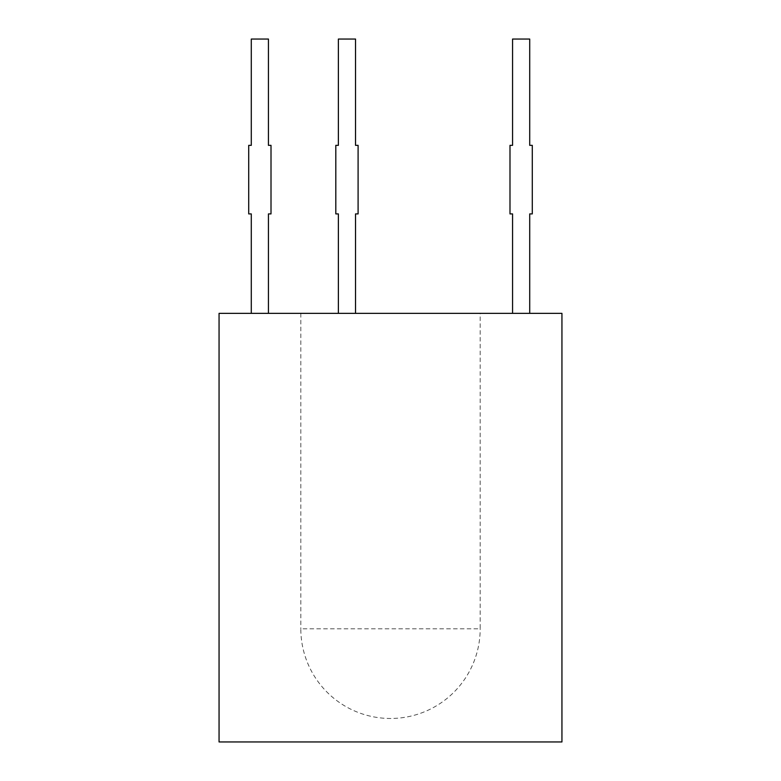 <?xml version="1.0" encoding="UTF-8"?>
<svg xmlns="http://www.w3.org/2000/svg" width="781" height="781" viewBox="0 0 781 781"><rect width="100%" height="100%" fill="white"/><g stroke="black" fill="none" stroke-linecap="round" stroke-linejoin="round"><path stroke-width="0.59" stroke-dasharray="3.9 2.93" d="M219.061 313.357L561.939 313.357L561.939 741.95L219.061 741.95L219.061 313.357M251.287 313.357L268.439 313.357L251.287 313.357L251.287 213.916L248.719 213.916L248.719 145.344L251.287 145.344L251.287 39.05L268.439 39.05L268.439 145.344L271.007 145.344L271.007 213.916L268.439 213.916L268.439 313.357M512.561 313.357L529.713 313.357L512.561 313.357L512.561 213.916L509.993 213.916L509.993 145.344L512.561 145.344L512.561 39.05L529.713 39.05L529.713 145.344L532.281 145.344L532.281 213.916L529.713 213.916L529.713 313.357M480.178 313.357L300.822 313.357L480.178 313.357L480.178 628.803L300.822 628.803A89.678 89.678 0 0 0 390.5 718.471A89.678 89.678 0 0 0 480.178 628.803M300.822 313.357L300.822 628.803M338.378 313.357L355.531 313.357L338.378 313.357L338.378 213.916L335.81 213.916L335.81 145.344L338.378 145.344L338.378 39.05L355.531 39.05L355.531 145.344L358.098 145.344L358.098 213.916L355.531 213.916L355.531 313.357"/><path stroke-width="1.17" d="M219.061 313.357L561.939 313.357L561.939 741.95L219.061 741.95L219.061 313.357M251.287 313.357L251.287 213.916L248.719 213.916L248.719 145.344L251.287 145.344L251.287 39.05L268.439 39.05L268.439 145.344L271.007 145.344L271.007 213.916L268.439 213.916L268.439 313.357M512.561 313.357L512.561 213.916L509.993 213.916L509.993 145.344L512.561 145.344L512.561 39.05L529.713 39.05L529.713 145.344L532.281 145.344L532.281 213.916L529.713 213.916L529.713 313.357M338.378 313.357L338.378 213.916L335.81 213.916L335.81 145.344L338.378 145.344L338.378 39.05L355.531 39.05L355.531 145.344L358.098 145.344L358.098 213.916L355.531 213.916L355.531 313.357"/></g></svg>
